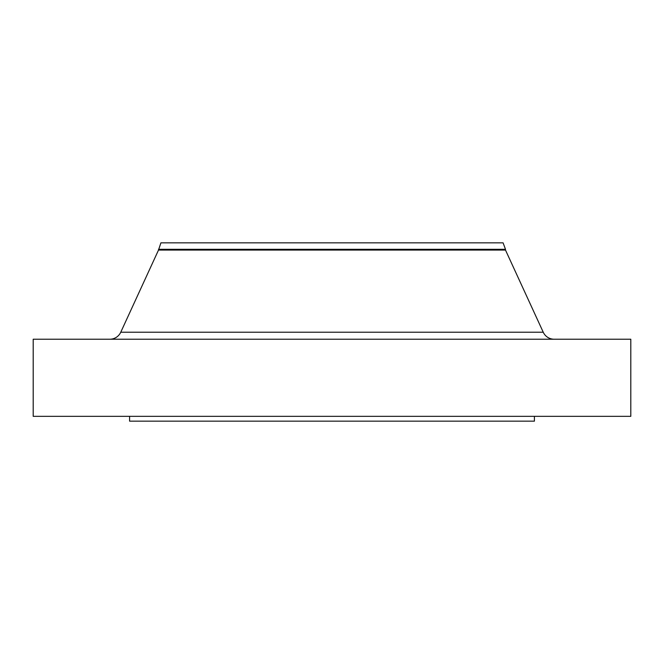 <?xml version="1.0" encoding="UTF-8"?>
<svg xmlns="http://www.w3.org/2000/svg" width="664" height="664" viewBox="0 0 664 664"><rect width="100%" height="100%" fill="white"/><g stroke="black" fill="none" stroke-linecap="round" stroke-linejoin="round"><path stroke-width="1" d="M554.183 339.229A12.052 12.052 0 0 1 543.235 332.207L505.495 250.071L158.505 250.071L120.765 332.207L543.235 332.207M109.817 339.229A12.052 12.052 0 0 0 120.765 332.207M158.505 249.315L505.495 249.315L503.088 242.841L160.912 242.841L158.505 250.071M505.495 249.315L505.495 250.071M630.8 339.229L33.2 339.229L33.2 416.336L630.8 416.336L630.8 339.229M129.588 416.336L129.588 421.159L534.412 421.159L534.412 416.336"/></g></svg>
